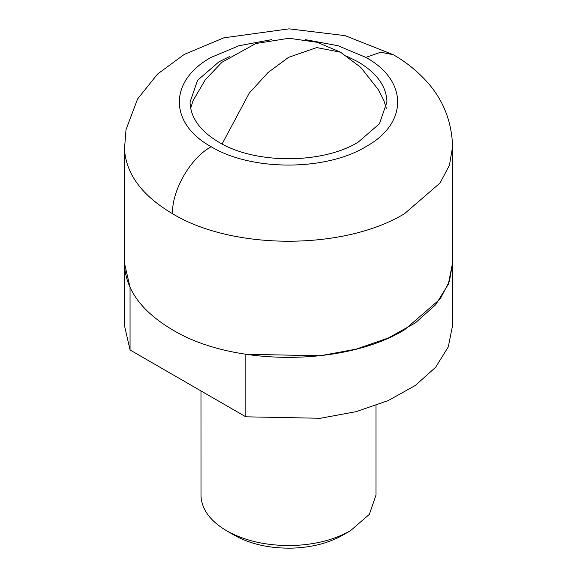 <?xml version="1.0" encoding="UTF-8"?>
<svg xmlns="http://www.w3.org/2000/svg" width="577" height="577" viewBox="0 0 577 577"><rect width="100%" height="100%" fill="white"/><g stroke="black" fill="none" stroke-linecap="round" stroke-linejoin="round"><path stroke-width="0.87" d="M376.016 405.48L376.016 495.052L369.352 514.388L350.383 530.775L342.644 535.24C328.501 543.209 311.566 547.508 291.839 548.15C269.553 548.489 250.389 544.19 234.356 535.24L226.617 530.775C210.468 521.197 201.928 509.729 201.012 496.371L200.984 390.932M350.383 530.775L350.383 530.775C334.22 539.877 314.862 544.796 292.315 545.525C266.841 545.914 244.944 541.002 226.617 530.775M305.406 39.647L338.072 45.742L365.854 57.383L380.654 52.24L393.204 54.678C405.234 61.458 416.168 70.149 426.006 80.751C442.927 99.028 451.784 121.011 452.592 146.702L452.592 262.816L448.3 284.346L435.642 304.75L415.296 322.954L388.307 338.014L356.103 349.143L320.358 355.749L245.824 354.292L245.824 416.818L320.358 418.275L356.103 411.668L388.307 400.539L415.296 385.479L435.642 367.268L448.3 346.871L452.592 325.341L452.592 262.816L449.44 281.302L440.1 299.074L404.527 329.806C344.13 366.525 232.87 366.525 172.473 329.806C142.18 311.847 126.183 290.346 124.466 265.297L124.466 260.335M130.056 349.979L130.056 287.454L124.408 262.816L124.408 325.341L130.056 349.979L245.824 416.818M190.67 108.296L193.115 100.528M383.864 100.485L386.33 108.296M347.419 56.524L358.101 61.862C376.269 72.63 385.869 85.533 386.893 100.557L386.929 102.042L379.435 123.788L358.101 142.23C321.865 164.25 255.135 164.25 218.899 142.23C200.731 131.455 191.131 118.552 190.107 103.528L190.071 102.042L197.565 80.297L218.899 61.862L229.581 56.524M452.592 146.702L449.44 165.188L440.1 182.959L404.527 213.692C344.13 250.411 232.87 250.411 172.473 213.692C142.18 195.733 126.183 174.232 124.466 149.183L126.024 129.609L137.571 99.006L157.499 74.101L184.214 54.44L223.876 37.815L289.084 28.85L345.032 35.63L393.204 54.678M365.854 57.383C408.249 80.636 408.249 123.456 365.854 146.702C325.587 171.181 251.413 171.181 211.146 146.702C190.482 158.019 171.939 190.136 172.473 213.692M211.146 146.702C168.751 123.456 168.751 80.636 211.146 57.383L238.928 45.742L271.587 39.647M222.08 143.983L249.264 93.106L268.081 72.5L288.5 57.383L316.694 47.581L340.596 52.226L360.877 67.502L378.49 89.933L383.965 100.701M124.408 262.816L124.408 146.702M193.064 100.643L205.318 79.713L221.965 62.273L255.748 43.549L288.998 38.262L317.227 42.301L340.596 52.226"/></g></svg>
